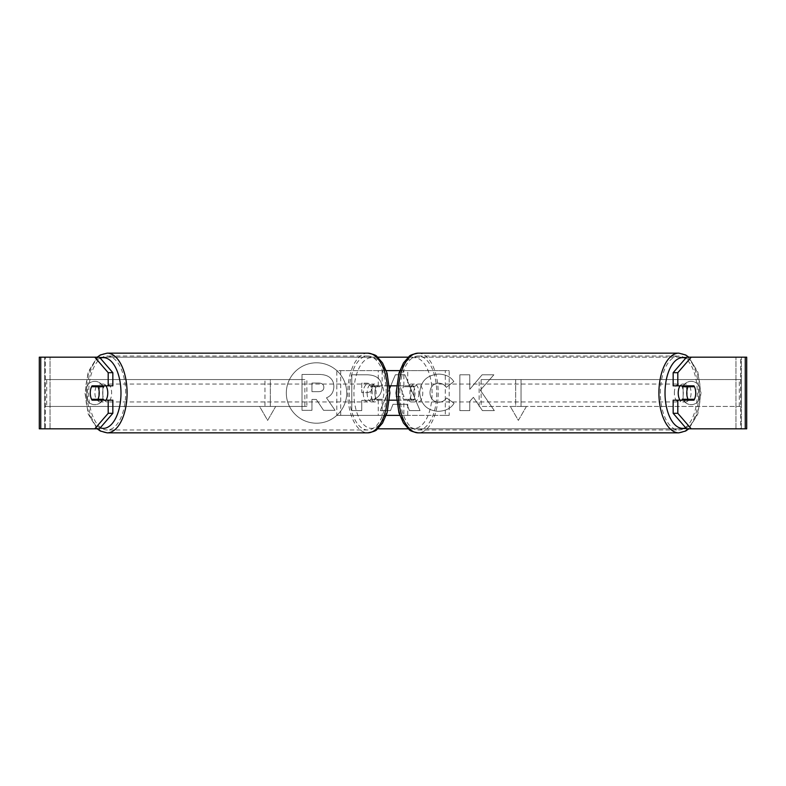 <?xml version="1.0" encoding="UTF-8"?>
<svg xmlns="http://www.w3.org/2000/svg" width="786" height="786" viewBox="0 0 786 786"><rect width="100%" height="100%" fill="white"/><g stroke="black" fill="none" stroke-linecap="round" stroke-linejoin="round"><path stroke-width="0.59" stroke-dasharray="3.93 2.95" d="M376.671 400.162L409.329 400.162A8.951 4.48 90 0 0 409.329 385.838L376.671 385.838A8.951 4.48 -90 0 0 374.883 393A8.951 4.48 -90 0 0 376.671 400.162L389.542 400.162M389.542 385.838L372.79 385.838A8.951 4.48 -90 0 0 371.002 393A8.951 4.48 -90 0 0 372.79 400.162M336.811 415.381L382.143 415.381L336.811 415.381L336.811 370.619L386.221 370.619M396.458 400.162L413.21 400.162A8.951 4.48 -90 0 0 413.21 385.838L396.458 385.838M378.262 400.162L378.262 415.381L386.221 415.381M399.779 415.381L449.189 415.381L449.189 370.619L445.308 370.619L445.308 415.381L403.857 415.381L403.857 400.162M399.779 370.619L449.189 370.619M382.143 400.162L382.143 415.381L407.738 415.381L407.738 400.162M378.262 385.838L378.262 370.619L445.308 370.619M403.857 385.838L403.857 370.619L407.738 370.619L407.738 385.838M449.189 415.381L445.308 415.381M340.692 415.381L340.692 370.619L336.811 370.619M340.692 370.619L382.143 370.619L382.143 385.838M376.671 385.838L372.79 385.838M409.329 400.162L413.21 400.162M409.329 385.838L413.21 385.838M105.972 385.838A8.951 4.48 -90 0 0 103.29 384.049A8.951 4.48 -90 0 0 98.81 393A8.951 4.48 -90 0 0 103.29 401.951A8.951 4.48 -90 0 0 105.972 400.162M97.503 400.162A8.951 4.48 -90 0 0 100.186 401.951A8.951 4.48 -90 0 0 102.878 400.162M103.388 399.268L91.559 399.268M91.559 386.732L103.388 386.732M102.878 385.838A8.951 4.48 -90 0 0 100.186 384.049A8.951 4.48 -90 0 0 97.503 385.838M367.131 393A8.951 4.48 -90 0 0 371.601 401.951A8.951 4.48 -90 0 0 376.081 393A8.951 4.48 -90 0 0 371.601 384.049A8.951 4.48 -90 0 0 367.131 393M371.601 401.951L374.706 401.951A8.951 4.48 90 0 0 377.899 399.268L382.556 399.268A8.951 4.48 -90 0 0 383.833 393A8.951 4.48 -90 0 0 382.556 386.732L377.899 386.732A8.951 4.48 90 0 0 374.706 384.049L371.601 384.049M374.706 384.049A8.951 4.48 90 0 0 371.503 386.732L376.16 386.732A8.951 4.48 -90 0 0 374.883 393A8.951 4.48 -90 0 0 376.16 399.268L371.503 399.268A8.951 4.48 90 0 0 374.706 401.951M382.556 399.268L376.16 399.268M376.16 386.732L382.556 386.732M371.503 386.732L377.899 386.732M377.899 399.268L371.503 399.268M363.25 393A8.951 4.48 -90 0 0 367.73 401.951A8.951 4.48 -90 0 0 372.2 393A8.951 4.48 -90 0 0 367.73 384.049A8.951 4.48 -90 0 0 363.25 393M102.691 393A8.951 4.48 -90 0 0 107.161 401.951A8.951 4.48 -90 0 0 111.641 393A8.951 4.48 -90 0 0 107.161 384.049A8.951 4.48 -90 0 0 102.691 393M125.652 393A36.981 18.491 -90 0 0 107.161 356.019A36.981 18.491 -90 0 0 88.671 393A36.981 18.491 -90 0 0 107.161 429.981A36.981 18.491 -90 0 0 125.652 393M386.221 393A36.981 18.491 -90 0 0 367.73 356.019A36.981 18.491 -90 0 0 349.239 393A36.981 18.491 -90 0 0 367.73 429.981A36.981 18.491 -90 0 0 386.221 393M316.522 362.798A30.202 30.202 0 0 0 286.32 393A30.202 30.202 0 0 0 316.522 423.202A30.202 30.202 0 0 0 346.724 393A30.202 30.202 0 0 0 316.522 362.798A30.202 30.202 0 0 0 286.32 393A30.202 30.202 0 0 0 316.522 423.202A30.202 30.202 0 0 0 346.724 393A30.202 30.202 0 0 0 316.522 362.798M40.744 428.822L50.049 428.822L39.3 428.822L44.674 428.822L39.3 428.822L39.3 357.178L94.762 357.178M97.179 428.822L88.189 413.986L85.006 393L88.189 372.014L97.179 357.178L377.712 357.178M408.288 357.178L746.7 357.178L741.326 357.178L746.7 357.178L746.7 428.822L735.951 428.822L745.256 428.822M691.238 428.822L377.712 428.822M408.288 428.822L688.821 428.822L697.811 413.986L700.994 393L697.811 372.014L688.821 357.178M454.072 403.257C451.066 408.278 445.78 410.97 438.215 411.333C426.936 410.508 420.785 404.338 419.744 392.813L419.744 392.715C420.608 381.289 426.906 375.079 438.617 374.087C445.76 374.372 450.83 376.867 453.817 381.554L446.35 387.341C444.434 384.659 441.82 383.263 438.519 383.146C433.165 383.686 430.315 386.84 429.971 392.607L429.971 392.715C430.315 398.59 433.165 401.774 438.519 402.285C442.007 402.137 444.699 400.683 446.605 397.932L454.072 403.257C451.066 408.278 445.78 410.97 438.215 411.333C426.936 410.508 420.785 404.338 419.744 392.813L419.744 392.715C420.608 381.289 426.906 375.079 438.617 374.087C445.76 374.372 450.83 376.867 453.817 381.554L446.35 387.341C444.434 384.659 441.82 383.263 438.519 383.146C433.165 383.686 430.315 386.84 429.971 392.607L429.971 392.715C430.315 398.59 433.165 401.774 438.519 402.285C442.007 402.137 444.699 400.683 446.605 397.932L454.072 403.257M382.035 387.39L382.035 387.488C381.357 396.016 376.219 400.31 366.64 400.388L361.727 400.388L361.727 410.616L351.794 410.616L351.794 374.804L367.15 374.804C376.641 375.03 381.603 379.225 382.035 387.39L382.035 387.488C381.357 396.016 376.219 400.31 366.64 400.388L361.727 400.388L361.727 410.616L351.794 410.616L351.794 374.804L367.15 374.804C376.641 375.03 381.603 379.225 382.035 387.39M480.315 390.2L493.873 374.804L482.103 374.804L469.773 389.335L469.773 374.804L459.849 374.804L459.849 410.626L469.773 410.626L469.773 401.361L473.408 397.313L482.417 410.626L494.335 410.626L480.315 390.2L493.873 374.804L482.103 374.804L469.773 389.335L469.773 374.804L459.849 374.804L459.849 410.626L469.773 410.626L469.773 401.361L473.408 397.313L482.417 410.626L494.335 410.626L480.315 390.2M86.755 399.593L86.755 386.407A8.951 8.951 0 0 1 102.878 386.407L102.878 399.593A8.951 8.951 0 0 1 86.755 399.593L86.755 386.407A8.951 8.951 0 0 1 102.878 386.407L102.878 399.593A8.951 8.951 0 0 1 86.755 399.593M699.245 399.593L699.245 386.407A8.951 8.951 0 0 0 683.122 386.407L683.122 399.593A8.951 8.951 0 0 0 699.245 399.593L699.245 386.407A8.951 8.951 0 0 0 683.122 386.407L683.122 399.593A8.951 8.951 0 0 0 699.245 399.593M264.951 406.431L259.577 406.431L267.643 420.392L275.699 406.431L270.325 406.431L270.325 379.569L264.951 379.569L270.325 379.569L270.325 406.431L275.699 406.431L267.643 420.392L259.577 406.431L264.951 406.431L264.951 379.569L264.951 406.431M526.423 406.431L518.357 420.392L510.301 406.431L515.675 406.431L515.675 379.569L521.049 379.569L515.675 379.569L515.675 406.431L510.301 406.431L518.357 420.392L526.423 406.431L521.049 406.431L521.049 379.569L521.049 406.431L526.423 406.431M390.711 385.838L395.387 374.775L404.898 374.775L420.048 410.616L409.467 410.616L406.873 404.269L393 404.269L390.475 410.616L380.228 410.616L389.728 388.146M99.409 357.178L686.591 357.178M99.409 428.822L45.392 428.822L45.392 357.178L40.744 357.178M745.256 357.178L740.608 357.178L740.608 428.822L686.591 428.822M689.784 386.732A8.951 4.48 -90 0 1 689.784 399.268M673.16 385.838L693.93 385.838M693.93 400.162L673.16 400.162M741.326 428.822L741.326 357.178L741.326 428.822M44.674 428.822L44.674 357.178L44.674 428.822M112.84 385.838L92.07 385.838M96.216 386.732A8.951 4.48 -90 0 0 94.929 393A8.951 4.48 -90 0 0 96.216 399.268M92.07 400.162L112.84 400.162M333.853 386.683L333.853 386.781C333.628 392.253 331.161 395.928 326.475 397.804L335.033 410.321L323.547 410.321L316.316 399.445L311.963 399.445L311.963 410.321L302.011 410.321L302.011 374.431L318.988 374.431C324.421 374.5 328.312 375.796 330.67 378.321C332.783 380.365 333.844 383.155 333.853 386.683L333.853 386.781C333.628 392.253 331.161 395.928 326.475 397.804L335.033 410.321L323.547 410.321L316.316 399.445L311.963 399.445L311.963 410.321L302.011 410.321L302.011 374.431L318.988 374.431C324.421 374.5 328.312 375.796 330.67 378.321C332.783 380.365 333.844 383.155 333.853 386.683M372.112 387.852C371.994 384.747 370.078 383.175 366.384 383.146L361.727 383.146L361.727 392.607L366.433 392.607C370.088 392.469 371.984 390.917 372.112 387.95L372.112 387.852C371.994 384.747 370.078 383.175 366.384 383.146L361.727 383.146L361.727 392.607L366.433 392.607C370.088 392.469 371.984 390.917 372.112 387.95L372.112 387.852M393 404.269L390.475 410.616L380.228 410.616L395.387 374.775L404.898 374.775L420.048 410.616L409.467 410.616L406.873 404.269L393 404.269M396.046 396.586L404.033 396.586L400.064 386.466L396.046 396.586M396.193 396.586L404.033 396.586L400.064 386.466L396.183 396.242M323.852 387.4L323.852 387.292C323.724 384.472 321.936 383.047 318.468 383.037L311.963 383.037L311.963 391.654L318.526 391.654C321.995 391.546 323.773 390.121 323.852 387.4L323.852 387.292C323.724 384.472 321.936 383.047 318.468 383.037L311.963 383.037L311.963 391.654L318.526 391.654C321.995 391.546 323.773 390.121 323.852 387.4M680.028 385.838A8.951 4.48 -90 0 1 682.71 384.049A8.951 4.48 -90 0 1 687.19 393A8.951 4.48 -90 0 1 682.71 401.951A8.951 4.48 -90 0 1 680.028 400.162M683.122 385.838A8.951 4.48 -90 0 1 685.814 384.049A8.951 4.48 -90 0 1 688.497 385.838M694.441 386.732L682.612 386.732M682.612 399.268L694.441 399.268M688.497 400.162A8.951 4.48 -90 0 1 685.814 401.951A8.951 4.48 -90 0 1 683.122 400.162M418.869 393A8.951 4.48 -90 0 1 414.399 401.951A8.951 4.48 -90 0 1 409.919 393A8.951 4.48 -90 0 1 414.399 384.049A8.951 4.48 -90 0 1 418.869 393M411.294 401.951A8.951 4.48 90 0 1 408.101 399.268L403.444 399.268A8.951 4.48 -90 0 1 402.167 393A8.951 4.48 -90 0 1 403.444 386.732L408.101 386.732A8.951 4.48 90 0 1 411.294 384.049A8.951 4.48 90 0 1 414.497 386.732L409.84 386.732A8.951 4.48 -90 0 1 411.117 393A8.951 4.48 -90 0 1 409.84 399.268L414.497 399.268A8.951 4.48 90 0 1 411.294 401.951L414.399 401.951M409.84 386.732L403.444 386.732M403.444 399.268L409.84 399.268M414.497 386.732L408.101 386.732M408.101 399.268L414.497 399.268M413.8 393A8.951 4.48 -90 0 1 418.27 384.049A8.951 4.48 -90 0 1 422.75 393A8.951 4.48 -90 0 1 418.27 401.951A8.951 4.48 -90 0 1 413.8 393M674.359 393A8.951 4.48 -90 0 1 678.839 384.049A8.951 4.48 -90 0 1 683.309 393A8.951 4.48 -90 0 1 678.839 401.951A8.951 4.48 -90 0 1 674.359 393M660.348 393A36.981 18.491 -90 0 1 678.839 356.019A36.981 18.491 -90 0 1 697.329 393A36.981 18.491 -90 0 1 678.839 429.981A36.981 18.491 -90 0 1 660.348 393M436.761 393A36.981 18.491 -90 0 1 418.27 429.981A36.981 18.491 -90 0 1 399.779 393A36.981 18.491 -90 0 1 418.27 356.019A36.981 18.491 -90 0 1 436.761 393M44.674 406.431L44.674 379.569L304.86 379.569L304.86 406.431L44.674 406.431L46.698 406.431L46.698 379.569L304.86 379.569M46.698 406.431L306.884 406.431L306.884 379.569M306.884 406.431L304.86 406.431M44.674 379.569L46.698 379.569M741.326 379.569L741.326 406.431L481.14 406.431L481.14 379.569L741.326 379.569L481.14 379.569M741.326 406.431L481.14 406.431M479.116 406.431L479.116 379.569M739.302 406.431L739.302 379.569M107.161 432.85A39.85 19.925 90 0 1 87.246 393A39.85 19.925 90 0 1 107.161 353.15M100.254 358.151A35.37 17.685 -90 0 0 85.605 393A35.37 17.685 -90 0 0 100.254 427.849M367.73 353.15A39.85 19.925 -90 0 0 347.805 393A39.85 19.925 -90 0 0 367.73 432.85M389.286 393A35.37 17.685 90 0 1 371.601 428.37A35.37 17.685 90 0 1 353.916 393A35.37 17.685 90 0 1 371.601 357.63A35.37 17.685 90 0 1 389.286 393M50.049 428.822L50.049 357.178L50.049 428.822M735.951 428.822L735.951 357.178L735.951 428.822M678.839 432.85A39.85 19.925 90 0 0 698.754 393A39.85 19.925 90 0 0 678.839 353.15M685.746 358.151A35.37 17.685 -90 0 1 700.395 393A35.37 17.685 -90 0 1 685.746 427.849M418.27 353.15A39.85 19.925 -90 0 1 438.195 393A39.85 19.925 -90 0 1 418.27 432.85M432.084 393A35.37 17.685 90 0 0 414.399 357.63A35.37 17.685 90 0 0 396.714 393A35.37 17.685 90 0 0 414.399 428.37A35.37 17.685 90 0 0 432.084 393M103.29 401.951L100.186 401.951M103.29 384.049L100.186 384.049M367.73 401.951L107.161 401.951M367.73 384.049L107.161 384.049M367.73 356.019L107.161 356.019M367.73 429.981L107.161 429.981M682.71 384.049L685.814 384.049M682.71 401.951L685.814 401.951M414.399 384.049L411.294 384.049M418.27 384.049L678.839 384.049M418.27 401.951L678.839 401.951M418.27 429.981L678.839 429.981M418.27 356.019L678.839 356.019"/><path stroke-width="1.18" d="M389.542 400.162L396.458 400.162M386.221 415.381L399.779 415.381M396.458 385.838L389.542 385.838M386.221 370.619L399.779 370.619M105.972 400.162A8.951 4.48 -90 0 0 107.77 393A8.951 4.48 -90 0 0 105.972 385.838M97.955 399.268A8.951 4.48 -90 0 0 99.233 393A8.951 4.48 -90 0 0 97.955 386.732L91.559 386.732A8.951 4.48 -90 0 0 90.282 393A8.951 4.48 -90 0 0 91.559 399.268L103.388 399.268A8.951 4.48 -90 0 1 102.878 400.162M96.992 399.268A8.951 4.48 -90 0 0 97.503 400.162M97.955 386.732L103.388 386.732A8.951 4.48 -90 0 0 102.878 385.838M97.503 385.838A8.951 4.48 -90 0 0 96.992 386.732M94.762 428.822L108.193 413.308L112.84 413.308L99.409 428.822L40.744 428.822L40.744 357.178L99.409 357.178L112.84 372.692L108.193 372.692L94.762 357.178L97.179 357.178L100.303 354.987L107.161 353.15A39.85 19.925 90 0 1 127.086 393A39.85 19.925 90 0 1 107.161 432.85L100.303 431.013L97.179 428.822M377.712 357.178L408.288 357.178M377.712 428.822L408.288 428.822M678.839 432.85L418.27 432.85A39.85 19.925 -90 0 1 398.355 393A39.85 19.925 -90 0 1 418.27 353.15L678.839 353.15A39.85 19.925 90 0 0 658.914 393A39.85 19.925 90 0 0 678.839 432.85L685.697 431.013L688.821 428.822L691.238 428.822L686.591 428.822L673.16 413.308L673.16 400.162L677.807 400.162L677.807 413.308L691.238 428.822L745.256 428.822L745.256 357.178L691.238 357.178L677.807 372.692L673.16 372.692L686.591 357.178L691.238 357.178M389.728 388.146L390.711 385.838M40.744 357.178L39.3 357.178L39.3 428.822L40.744 428.822M745.256 357.178L746.7 357.178L746.7 428.822L745.256 428.822M673.16 372.692L673.16 385.838L677.807 385.838L677.807 372.692M677.807 385.838L693.93 385.838A8.951 4.48 -90 0 1 693.93 400.162L677.807 400.162M673.16 413.308L677.807 413.308M689.273 385.838A8.951 4.48 -90 0 1 689.784 386.732M689.784 399.268A8.951 4.48 -90 0 1 689.273 400.162M96.727 385.838A8.951 4.48 -90 0 0 96.216 386.732M96.216 399.268A8.951 4.48 -90 0 0 96.727 400.162M112.84 413.308L112.84 400.162L108.193 400.162L108.193 413.308M108.193 372.692L108.193 385.838L112.84 385.838L112.84 372.692M108.193 385.838L92.07 385.838A8.951 4.48 -90 0 0 90.282 393A8.951 4.48 -90 0 0 92.07 400.162L108.193 400.162M680.028 400.162A8.951 4.48 -90 0 1 678.23 393A8.951 4.48 -90 0 1 680.028 385.838M686.768 393A8.951 4.48 -90 0 1 688.045 386.732L694.441 386.732A8.951 4.48 -90 0 1 695.718 393A8.951 4.48 -90 0 1 694.441 399.268L688.045 399.268A8.951 4.48 -90 0 1 686.768 393M683.122 385.838A8.951 4.48 -90 0 0 682.612 386.732L688.045 386.732M688.497 385.838A8.951 4.48 -90 0 1 689.008 386.732M689.008 399.268A8.951 4.48 -90 0 1 688.497 400.162M683.122 400.162A8.951 4.48 -90 0 1 682.612 399.268L688.045 399.268M100.254 427.849A35.37 17.685 -90 0 0 120.975 393A35.37 17.685 -90 0 0 100.254 358.151M107.161 432.85L367.73 432.85A39.85 19.925 -90 0 0 387.645 393A39.85 19.925 -90 0 0 367.73 353.15L107.161 353.15M685.746 427.849A35.37 17.685 -90 0 1 665.025 393A35.37 17.685 -90 0 1 685.746 358.151M367.73 432.85C373.212 431.868 376.298 430.728 376.966 429.431L382.517 423.074L387.066 412.856L389.885 393L387.066 373.144L382.517 362.926L376.966 356.569C376.298 355.272 373.212 354.132 367.73 353.15M678.839 353.15L685.697 354.987L688.821 357.178M418.27 353.15C412.788 354.132 409.703 355.272 409.034 356.569L403.483 362.926L398.934 373.144L396.115 393L398.934 412.856L403.483 423.074L409.034 429.431C409.703 430.728 412.788 431.868 418.27 432.85"/></g></svg>

